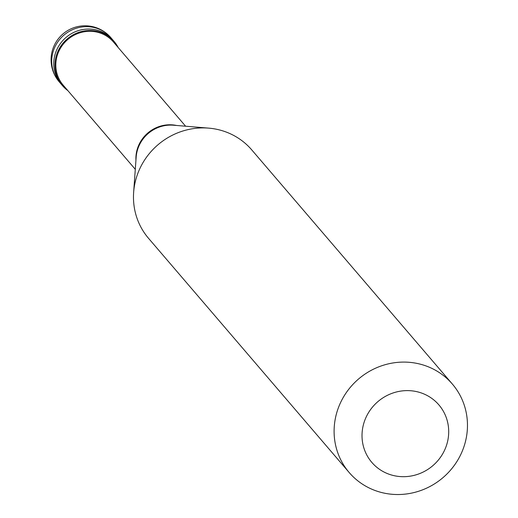 <?xml version="1.0" encoding="UTF-8"?>
<svg xmlns="http://www.w3.org/2000/svg" width="518" height="518" viewBox="0 0 518 518"><rect width="100%" height="100%" fill="white"/><g stroke="black" fill="none" stroke-linecap="round" stroke-linejoin="round"><path stroke-width="0.78" d="M59.253 81.876A33.981 33.981 0 0 1 76.237 26.955A33.981 33.981 0 0 1 110.858 37.659A33.981 32.459 -40.6 0 0 76.761 28.101A33.981 32.459 -40.6 0 0 52.266 55.206A33.981 32.459 139.4 0 0 59.253 81.876L61.292 84.259A33.981 32.459 139.4 0 1 54.312 57.595A33.981 32.459 -40.6 0 1 78.807 30.484A33.981 32.459 -40.6 0 1 112.898 40.048A33.981 32.459 -40.6 0 0 78.807 30.484A33.981 32.459 -40.6 0 0 54.312 57.595A33.981 32.459 139.4 0 0 61.292 84.259L62.516 85.69A33.981 32.459 139.4 0 0 67.858 90.611M110.858 37.659L114.128 41.479A33.981 32.459 -40.6 0 0 80.031 31.915A33.981 32.459 -40.6 0 0 55.536 59.026A33.981 32.459 139.4 0 0 62.516 85.69M185.606 126.217L113.481 42.029A33.126 31.65 -40.6 0 0 80.238 32.712A33.126 31.65 -40.6 0 0 56.358 59.136A33.126 31.65 139.4 0 0 63.164 85.133L135.289 169.321M176.541 125.466A33.126 31.65 -40.6 0 0 136.435 152.609A33.126 31.65 139.4 0 0 135.936 160.25M133.638 192.411L136.163 157.122A33.741 32.233 139.4 0 1 136.635 153.445A33.741 32.233 -40.6 0 1 173.42 125.207L208.67 128.127A67.955 64.918 -40.6 0 0 134.589 185.004A67.955 64.918 139.4 0 0 133.638 192.411A67.955 64.918 139.4 0 0 148.549 238.332L349.177 472.52A67.955 64.918 139.4 0 0 417.366 491.64A67.955 64.918 139.4 0 0 466.355 437.425A67.955 64.918 -40.6 0 0 452.395 384.097A67.955 64.918 -40.6 0 0 384.207 364.976A67.955 64.918 -40.6 0 0 335.217 419.191A67.955 64.918 139.4 0 0 349.177 472.52M362.742 427.726A44.172 42.198 139.4 0 0 397.461 476.282A44.172 42.198 139.4 0 0 447.979 439.575A44.172 42.198 -40.6 0 0 413.267 391.019A44.172 42.198 -40.6 0 0 362.742 427.726M114.128 41.479A33.981 32.459 -40.6 0 1 118.175 47.507M208.67 128.127A67.955 64.918 -40.6 0 1 251.761 149.909L452.395 384.097"/></g></svg>
